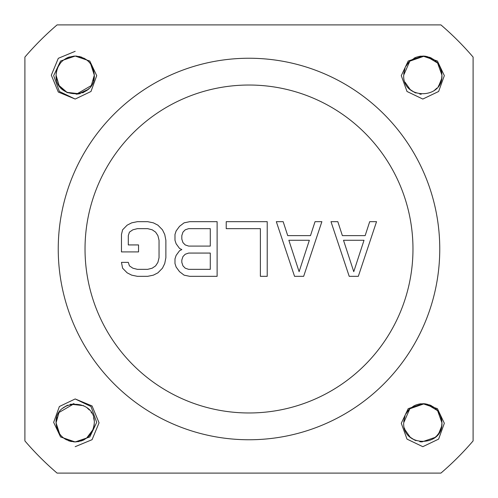 <?xml version="1.0" encoding="UTF-8"?>
<svg xmlns="http://www.w3.org/2000/svg" width="498" height="498" viewBox="0 0 498 498"><rect width="100%" height="100%" fill="white"/><g stroke="black" fill="none" stroke-linecap="round" stroke-linejoin="round"><path stroke-width="0.75" d="M440.917 473.1L57.083 473.1A295.046 295.046 0 0 1 24.9 440.917L24.9 57.083A295.046 295.046 0 0 1 57.083 24.9L440.917 24.9A295.046 295.046 0 0 1 473.1 57.083L473.1 440.917A295.046 295.046 0 0 1 440.917 473.1M75.186 398.948L90.991 406.517L96.712 422.366L89.789 436.964L75.186 441.944L60.575 436.964L53.66 422.36L59.38 406.517L75.186 398.948M75.186 99.052L59.38 91.483L53.66 75.634L60.582 61.036L75.186 56.056L89.796 61.036L96.712 75.64L90.991 91.483L75.186 99.052L58.316 92.062L51.325 75.186L58.31 58.31L75.186 51.319M422.814 403.685L425.778 403.915L422.814 403.685L437.418 408.665L444.341 423.263L438.62 439.112L422.814 446.681L407.009 439.112L401.288 423.269L408.204 408.665L422.814 403.685C434.437 404.818 440.811 411.192 441.944 422.814L441.645 426.182L441.944 422.814C443.133 447.49 402.502 447.497 403.685 422.814L409.823 408.771L424.308 403.741L419.073 404.052L416.179 404.874L414.087 405.789L409.81 408.783M422.814 56.056L425.778 56.286L422.814 56.056L437.418 61.036L444.341 75.634L438.62 91.483L422.814 99.052L407.009 91.483L401.288 75.64L408.204 61.036L422.814 56.056C434.437 57.189 440.811 63.563 441.944 75.186L441.645 78.553L441.944 75.186C443.133 99.861 402.502 99.868 403.685 75.186L409.823 61.142L424.308 56.112L419.073 56.423L416.179 57.245L410.122 60.874M249 439.759A190.759 190.759 0 0 0 439.759 249A190.759 190.759 0 0 0 249 58.241A190.759 190.759 0 0 0 58.241 249A190.759 190.759 0 0 0 249 439.759M249 412.973A163.973 163.973 0 0 1 85.027 249A163.973 163.973 0 0 1 249 85.027A163.973 163.973 0 0 1 412.973 249A163.973 163.973 0 0 1 249 412.973M349.21 276.328L358.317 276.328L376.538 221.672L369.703 221.672L365.152 235.629L342.375 235.629L337.818 221.672L330.989 221.672L349.21 276.328M353.761 271.678L343.514 240.279L364.013 240.279L353.761 271.678M294.548 276.328L303.656 276.328L321.876 221.672L315.047 221.672L310.491 235.629L287.72 235.629L283.163 221.672L276.328 221.672L294.548 276.328M299.105 271.678L288.852 240.279L309.351 240.279L299.105 271.678M267.221 276.328L267.221 221.672L226.223 221.672L226.223 228.65L260.386 228.65L260.386 276.328L267.221 276.328M181.814 249.579L179.535 250.743L176.124 255.399L174.985 258.885L174.985 263.535L176.124 267.028L179.535 271.678L184.092 275.164L189.788 276.328L217.116 276.328L217.116 221.672L189.788 221.672L184.092 222.836L179.535 226.322L176.124 230.972L174.985 234.465L174.985 240.279L176.124 243.765L179.535 248.421L181.814 249.579M210.281 269.35L188.649 269.35L185.231 268.192L182.953 265.864L181.814 262.371L181.814 260.049L182.953 256.557L185.231 254.235L188.649 253.071L210.281 253.071L210.281 269.35M181.814 239.115L181.814 235.629L182.953 232.136L185.231 229.808L188.649 228.65L210.281 228.65L210.281 246.093L188.649 246.093L185.231 244.929L182.953 242.601L181.814 239.115M121.462 234.465L121.462 251.907L138.544 251.907L138.544 244.929L128.297 244.929L128.297 235.629L129.436 232.136L132.848 229.808L137.404 228.65L147.657 228.65L152.207 229.808L155.625 232.136L157.903 235.629L159.043 240.279L159.043 257.721L157.903 262.371L155.625 265.864L152.207 268.192L147.657 269.35L137.404 269.35L132.848 268.192L129.436 265.864L128.297 262.371L121.462 262.371L122.601 268.192L127.158 272.842L131.715 275.164L137.404 276.328L147.657 276.328L153.347 275.164L157.903 272.842L162.46 268.192L164.732 263.535L165.871 257.721L165.871 240.279L164.732 234.465L162.46 229.808L157.903 225.158L153.347 222.836L147.657 221.672L137.404 221.672L131.715 222.836L127.158 225.158L122.601 229.808L121.462 234.465M58.988 412.637L56.056 422.814C57.189 434.437 63.563 440.811 75.186 441.944C86.808 440.811 93.182 434.437 94.315 422.814C95.498 398.132 54.873 398.132 56.056 422.814L59.71 434.057L56.056 422.814L56.884 417.243M75.186 446.681L92.062 439.69L99.052 422.814L92.055 405.938L75.179 398.948M94.24 424.52L93.705 427.614L94.24 424.52M92.703 430.496L89.659 435.327M84.517 439.516L80.832 441.091M74.115 403.716L59.131 412.412M90.543 434.219L90.294 434.549M83.328 440.126L82.319 440.562M73.847 403.729L72.907 403.822M67.124 405.465L62.891 408.161M56.349 419.465L56.212 420.356M83.919 439.834L82.892 440.325M91.62 413.023L91.146 412.269M89.36 409.966L87.113 407.856M83.701 405.683L70.803 404.195M70.747 404.208L70.131 404.364M67.834 405.154L65.555 406.287M60.868 435.501L62.213 436.877L60.868 435.501M63.9 438.259L66.452 439.834L63.9 438.259M68.55 440.755L71.444 441.577L68.575 440.767M73.692 441.888L78.933 441.577M94.172 420.461L93.624 417.716L94.172 420.461M64.603 438.75L62.505 437.138M61.702 436.385L60.986 435.632M57.002 428.753L56.679 427.645M56.953 428.604L56.766 427.981M86.515 438.228L93.132 429.432M91.383 85.363L94.315 75.186C93.182 63.563 86.808 57.189 75.186 56.056C63.563 57.189 57.189 63.563 56.056 75.186C54.873 99.868 95.498 99.868 94.315 75.186L90.661 63.943L94.315 75.186L93.487 80.757M56.131 73.48L56.672 70.374L56.131 73.48M57.668 67.504L60.712 62.673M65.854 58.484L69.539 56.909M76.256 94.284L91.24 85.588M68.556 57.245L67.479 57.675M58.752 84.977L59.225 85.731M61.011 88.034L63.258 90.144M66.67 92.317L79.568 93.805M79.624 93.792L80.24 93.636M82.537 92.846L84.056 92.136M87.729 89.634L77.925 94.122L67.249 92.591L59.094 85.532L56.056 75.186L59.106 85.544L67.28 92.603L77.974 94.11L87.785 89.584M88.127 89.273L88.762 88.663L88.127 89.273M89.503 62.499L88.426 61.379L89.503 62.499M86.471 59.741L83.919 58.166L86.471 59.741M81.821 57.245L78.927 56.423L81.797 57.233M76.68 56.112L73.698 56.112M56.199 77.539L56.747 80.284L56.199 77.539M75.186 56.056L76.91 56.131M85.768 59.25L87.872 60.862M88.669 61.615L89.385 62.368M93.369 69.247L93.699 70.355M59.828 63.781L60.077 63.451M67.043 57.874L68.5 57.264M93.419 69.396L93.605 70.019M403.722 421.607L405.092 415.606L403.722 421.607M405.795 414.081L409.207 409.368M441.626 426.3L438.869 433.216L436.335 436.348M421.202 441.875L419.739 441.695L421.202 441.875M414.753 440.164L410.252 437.238L414.753 440.164M434.1 407.37L429.444 404.868L431.542 405.789L426.562 404.052L437.605 410.682L441.944 422.814C443.133 447.49 402.502 447.497 403.685 422.814L403.685 422.895M408.036 410.669L406.187 413.352M404.986 415.886L404.395 417.641M437.213 410.215L437.923 411.08M441.857 420.966L441.047 417.019M440.4 430.347L438.24 434.125L440.4 430.347M436.989 435.663L434.1 438.259L436.989 435.663M415.967 440.674L412.07 438.645L415.967 440.674M410.165 437.169L404.992 429.762L410.165 437.169L409.194 436.248M435.806 408.771L437.636 410.719M407.962 410.757L409.842 408.758M435.246 437.356L421.874 441.919M405.061 429.942L404.413 428.043M421.32 403.741L419.876 403.909M416.179 404.874L414.087 405.789M410.196 408.435L406.474 412.867L408.727 409.873M408.814 409.779L409.144 409.431M440.923 428.983L438.869 433.216M437.288 410.302L434.916 407.999M431.505 405.77L430.023 405.092M425.778 403.915L424.159 403.729M404.171 418.538L404.32 417.909M404.631 416.857L404.874 416.172M403.722 73.978L405.092 67.977L403.722 73.978M405.795 66.452L409.207 61.74M441.626 78.678L438.869 85.588L440.923 81.355M421.202 94.247L419.739 94.066L421.202 94.247M414.753 92.535L410.252 89.609L414.753 92.535M441.944 75.186L437.605 63.059L426.562 56.423L431.542 58.16L429.444 57.239L434.1 59.741M408.036 63.041L406.187 65.724M404.986 68.257L404.395 70.013M437.213 62.586L437.923 63.451M441.857 73.337L441.047 69.39M440.4 82.718L438.24 86.496L440.4 82.718M436.989 88.034L434.1 90.63L436.989 88.034M415.967 93.045L412.07 91.016L415.967 93.045M410.165 89.54L404.992 82.133L410.165 89.54M435.806 61.142L437.636 63.09M441.639 71.774L441.77 72.621M407.962 63.128L409.842 61.13M421.32 56.112L419.876 56.28M416.179 57.245L414.087 58.16M410.196 60.806L406.474 65.238L408.727 62.244M408.814 62.15L409.144 61.802M437.288 62.673L434.916 60.37M431.505 58.142L430.023 57.463M425.778 56.286L424.159 56.106M404.171 70.909L404.32 70.28M404.631 69.228L404.874 68.543"/></g></svg>
